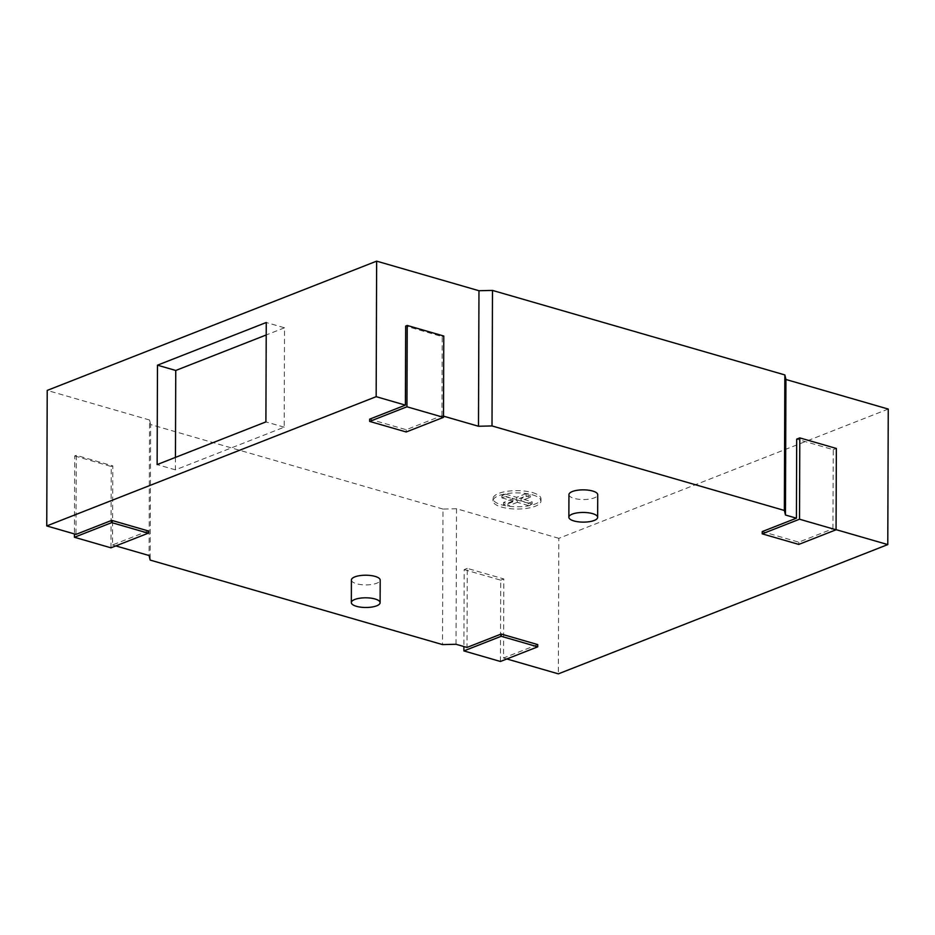 <?xml version="1.0" encoding="UTF-8"?>
<svg xmlns="http://www.w3.org/2000/svg" width="935" height="935" viewBox="0 0 935 935"><rect width="100%" height="100%" fill="white"/><g stroke="black" fill="none" stroke-linecap="round" stroke-linejoin="round"><path stroke-width="0.7" stroke-dasharray="4.67 3.51" d="M532.553 492.605A23.983 8.064 0.2 0 1 540.991 498.776A23.983 8.064 0.2 0 1 527.059 506.057A23.983 8.064 0.2 0 1 501.476 504.795A23.983 8.064 0.2 0 1 493.025 498.612A23.983 8.064 0.2 0 1 506.957 491.342A23.983 8.064 0.2 0 1 532.553 492.605M532.541 494.86A23.983 8.064 0.2 0 1 540.991 501.043A23.983 8.064 0.2 0 1 527.059 508.313A23.983 8.064 0.2 0 1 501.464 507.05A23.983 8.064 0.2 0 1 493.014 500.868A23.983 8.064 0.2 0 1 506.957 493.598A23.983 8.064 0.2 0 1 532.541 494.86M568.947 494.65A14.387 4.839 -179.8 0 0 574.02 498.355A14.387 4.839 -179.8 0 0 589.377 499.115A14.387 4.839 -179.8 0 0 597.734 494.744M351.408 580.004A14.387 4.839 -179.8 0 0 356.48 583.721A14.387 4.839 -179.8 0 0 371.838 584.468A14.387 4.839 -179.8 0 0 380.194 580.109M836.065 529.642L832.956 528.742L798.782 542.16L762.235 531.594M443.494 416.145L441.939 415.701L406.211 429.714L369.664 419.149M148.268 530.928L112.527 544.953L112.808 465.899L76.261 455.333L75.98 534.388M115.835 545.911L112.527 544.953M537.73 644.589L503.544 658.006L503.825 578.94L467.278 568.375L466.997 647.441M506.852 658.965L503.544 658.006M888.25 409.062L558.838 538.326L558.359 673.854M558.838 538.326L456.514 508.733L456.035 644.273M456.514 508.733L442.991 509.061L442.512 644.589M442.991 509.061L150.64 424.548L150.161 560.077M150.64 424.548L149.542 419.99L149.074 555.519M149.542 419.99L47.217 390.409M441.939 415.701L442.22 336.635L405.673 326.07M832.956 528.742L833.237 449.688L796.69 439.123M76.261 455.333L74.707 455.941L74.438 533.943M74.707 455.941L111.253 466.507L110.961 547.828M111.253 466.507L112.808 465.899M467.278 568.375L464.169 569.602L463.9 646.541M464.169 569.602L500.716 580.167L500.435 661.477M500.716 580.167L503.825 578.94M406.211 429.714L406.199 431.982M442.22 336.635L443.774 336.027M798.782 542.16L798.771 544.415M833.237 449.688L836.346 448.461M501.896 497.864L512.941 501.055L512.953 498.799L501.908 495.597L505.636 494.136L505.625 496.392L501.896 497.864L501.908 495.597M526.078 495.901L526.078 493.645L530.461 494.907L530.461 497.175L526.078 495.901L516.681 499.594L516.681 497.326L505.636 494.136M516.681 499.594L505.625 496.392M526.078 493.645L516.681 497.326M530.461 494.907L521.064 498.6L521.064 500.856L530.461 497.175M532.12 501.791L528.392 503.252L528.38 505.519L532.108 504.058L532.12 501.791L521.064 498.6M532.108 504.058L521.064 500.856M528.392 503.252L517.335 500.061L507.939 503.755L503.556 502.481L503.544 504.736L507.939 506.01L507.939 503.755M528.38 505.519L517.335 502.317L517.335 500.061M517.335 502.317L507.939 506.01M512.953 498.799L503.556 502.481M512.941 501.055L503.544 504.736M175.453 457.39L175.406 469.861L284.182 427.178L284.52 327.788L266.253 322.505M284.182 427.178L265.902 421.895M175.406 469.861L157.138 464.578M284.52 327.788L266.206 334.975M540.991 501.043L540.991 498.776M493.014 500.868L493.025 498.612"/><path stroke-width="1.4" d="M592.591 513.631A14.387 4.839 -179.8 0 0 577.234 512.871A14.387 4.839 -179.8 0 0 568.866 517.23A14.387 4.839 -179.8 0 0 573.938 520.947A14.387 4.839 -179.8 0 0 589.295 521.695A14.387 4.839 -179.8 0 0 597.652 517.335A14.387 4.839 -179.8 0 0 592.591 513.631M597.652 517.335L597.734 494.744A14.387 4.839 -179.8 0 0 592.661 491.039A14.387 4.839 -179.8 0 0 577.316 490.279A14.387 4.839 -179.8 0 0 568.947 494.65L568.866 517.23M375.052 598.984A14.387 4.839 -179.8 0 0 359.694 598.236A14.387 4.839 -179.8 0 0 351.338 602.596A14.387 4.839 -179.8 0 0 356.399 606.301A14.387 4.839 -179.8 0 0 371.756 607.06A14.387 4.839 -179.8 0 0 380.113 602.701A14.387 4.839 -179.8 0 0 375.052 598.984M380.113 602.701L380.194 580.109A14.387 4.839 -179.8 0 0 375.122 576.404A14.387 4.839 -179.8 0 0 359.776 575.644A14.387 4.839 -179.8 0 0 351.408 580.004L351.338 602.596M762.224 533.85L798.771 544.415L836.065 529.783L836.346 448.461L799.799 437.896L799.519 519.217L762.224 533.85L762.235 531.594L796.421 518.177L785.458 515.01L784.36 510.452L492.009 425.939L478.486 426.267L443.494 416.145M369.652 421.416L406.199 431.982L443.494 417.349L443.774 336.027L407.228 325.462L406.947 406.783L369.652 421.416L369.664 419.149L405.404 405.135L376.162 396.674L46.75 525.938L75.98 534.388L111.721 520.363L148.268 530.928L148.256 533.195L111.721 522.63L74.426 537.263L110.961 547.828L148.256 533.195M463.9 646.541L463.889 650.912L500.435 661.477L537.718 646.845L537.73 644.589L501.183 634.024L466.997 647.441L456.035 644.273L442.512 644.589L150.161 560.077L149.074 555.519L115.835 545.911M784.36 510.452L784.839 374.923L785.926 379.481L888.25 409.062L887.783 544.591L558.359 673.854L506.852 658.965M887.783 544.591L836.065 529.642M784.839 374.923L492.488 290.411L478.965 290.727L376.641 261.145L47.217 390.409L46.75 525.938M266.253 322.505L157.477 365.188L157.138 464.578L265.902 421.895L266.253 322.505M376.641 261.145L376.162 396.674M407.228 325.462L405.673 326.07L405.404 405.135M478.965 290.727L478.486 426.267M492.488 290.411L492.009 425.939M785.926 379.481L785.458 515.01M799.799 437.896L796.69 439.123L796.421 518.177M111.721 520.363L111.721 522.63M74.438 533.943L74.426 537.263M501.183 634.024L501.183 636.279L463.889 650.912M537.718 646.845L501.183 636.279M443.494 417.349L406.947 406.783M836.065 529.783L799.519 519.217M266.206 334.975L175.757 370.47L175.453 457.39M175.757 370.47L157.477 365.188"/></g></svg>
